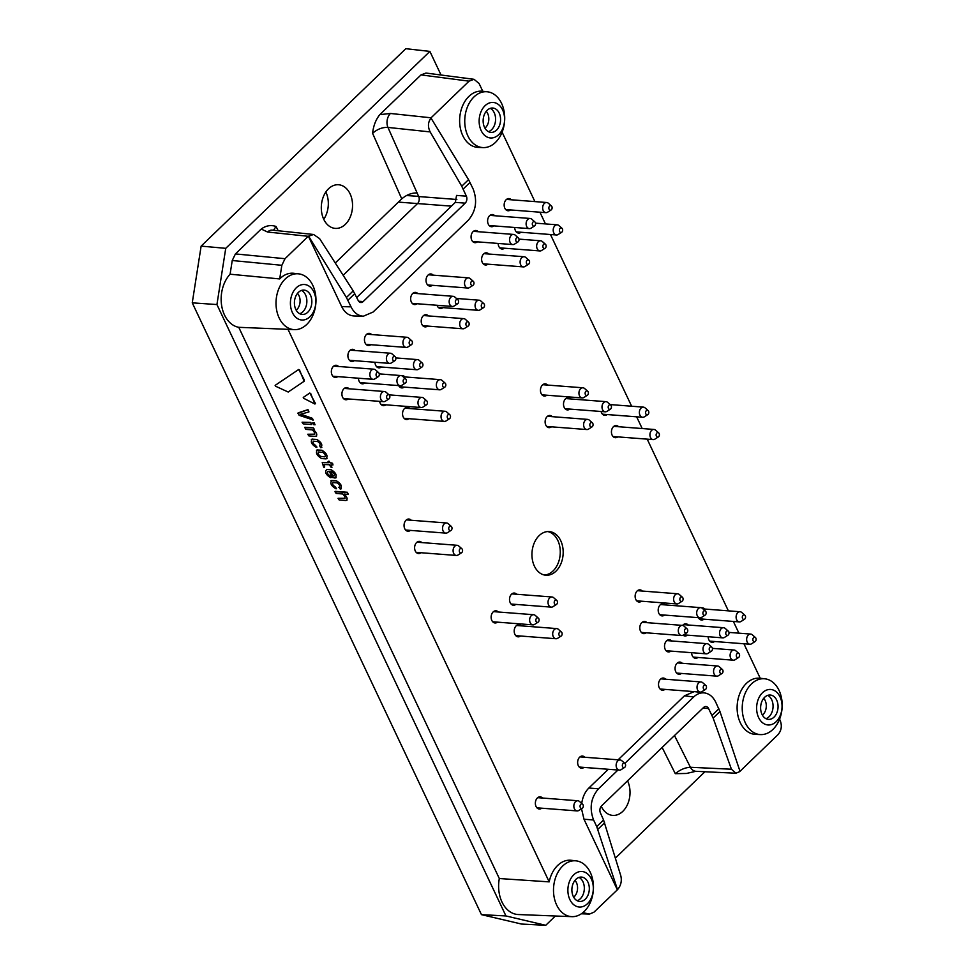 <?xml version="1.0" encoding="UTF-8"?>
<svg xmlns="http://www.w3.org/2000/svg" width="974" height="974" viewBox="0 0 974 974"><rect width="100%" height="100%" fill="white"/><g stroke="black" fill="none" stroke-linecap="round" stroke-linejoin="round"><path stroke-width="1.46" d="M330.868 480.754L336.322 480.864C341.144 483.883 342.434 486.61 340.206 489.07L339.159 487.11C340.218 485.843 339.549 484.431 337.162 482.885L333.023 482.568C331.976 483.859 332.645 485.259 335.032 486.793L336.48 488.412L335.823 488.729C331.026 485.746 329.723 483.007 331.939 480.523L336.395 480.791C341.217 483.81 342.507 486.55 340.279 488.997M340.206 489.07L341.375 488.753M338.794 487.475L339.756 486.939M333.108 482.507C332.049 483.786 332.718 485.186 335.105 486.72L336.31 488.765M330.904 480.718L332.012 480.45M311.327 439.408L316.781 439.517C321.59 442.537 322.881 445.264 320.665 447.723L319.606 445.763C320.665 444.485 320.008 443.085 317.621 441.539L313.482 441.222C312.435 442.5 313.092 443.913 315.479 445.447L316.94 447.066L316.27 447.383C311.473 444.387 310.182 441.66 312.398 439.177L316.854 439.444C321.663 442.464 322.954 445.191 320.738 447.65M320.665 447.723L321.822 447.407M313.555 441.149C312.508 442.44 313.165 443.84 315.552 445.374L316.769 447.419M311.363 439.371L312.471 439.104M338.051 498.311L344.455 498.445C345.502 497.544 344.881 496.058 342.604 493.976L336.079 493.428L335.19 491.334L347.389 492.272L348.278 494.366L344.005 494.049C347.304 497.288 347.913 499.443 345.831 500.514L339.171 499.966L338.051 498.311L345.113 498.262M334.959 491.785L347.316 492.333L348.278 494.366M344.078 493.976C347.377 497.215 347.986 499.37 345.904 500.453M345.831 500.514L346.975 500.186M324.622 464.367L324.622 466.85L323.66 467.167L322.236 462.565L328.615 462.699L328.055 461.518L328.883 461.189L330.052 462.808L332.56 463.332L332.974 464.927L331.026 464.866L331.927 467.447L330.636 466.96L329.589 464.756L324.086 464.488M330.052 462.808L331.939 462.967L332.901 465M331.136 464.878L331.927 467.447M324.695 464.294L324.439 467.228M322.272 462.528L328.579 462.613M328.055 461.518L328.956 461.116L330.125 462.735M314.724 434.197L314.091 434.343C315.15 433.442 314.529 431.945 312.24 429.863L305.799 429.376L304.911 427.269L313.336 427.866L314.468 429.546L313.64 429.936C316.94 433.187 317.561 435.341 315.479 436.413L308.892 435.902L307.772 434.246L314.76 434.161M304.679 427.72L313.336 427.866M313.263 427.939L314.225 429.972M313.713 429.875C317.013 433.113 317.634 435.268 315.552 436.34M315.479 436.413L316.623 436.072M307.772 434.246L314.164 434.27M303.316 397.392L309.817 393.021L315.454 403.492L314.919 404.027L303.632 398.281L303.316 397.392M303.632 398.281L303.243 397.465L309.744 393.094L310.779 393.593M310.706 393.666L314.919 404.027M275.216 385.314L298.689 369.487L304.314 379.921L304.168 381.26L288.182 392.023L275.532 386.203L275.216 385.314M275.532 386.203L275.143 385.387L298.689 369.487M298.616 369.56L299.651 370.059M299.578 370.132L304.156 381.26M298.105 412.879L307.991 409.628L308.965 411.905L300.564 414.291L312.045 418.187L313.238 420.001L299.14 415.301L298.105 412.879M297.922 413.426L307.991 409.628M307.918 409.701L308.965 411.905M300.637 414.218L303.072 414.924M302.999 414.997L312.045 418.187M311.972 418.26L312.617 418.686M312.544 418.759L312.958 420.366M312.605 423.02L314.164 422.679L315.052 424.786L313.725 424.676L312.605 423.02L314.091 422.753L315.052 424.786M302.074 422.217L310.767 422.412L311.656 424.518L303.194 423.873L302.074 422.217L310.694 422.485L311.656 424.518M326.789 469.419L331.111 469.821C335.92 472.84 337.211 475.58 334.983 478.027L332.219 477.443L329.468 471.623L327.812 471.538C326.765 472.816 327.422 474.228 329.809 475.75L330.6 477.698C325.803 474.703 324.512 471.976 326.716 469.492L331.184 469.76C335.993 472.78 337.284 475.507 335.068 477.954M334.983 478.027L336.152 477.723M327.885 471.465C326.838 472.743 327.495 474.155 329.882 475.689L330.917 477.735M330.892 471.733L332.877 475.933L334.009 476.006M332.804 476.006L333.936 476.067C334.995 474.801 334.338 473.401 331.951 471.854L330.783 471.72L332.877 475.933M320.726 456.514C318.279 454.895 317.573 453.385 318.595 452.021L322.698 452.338C325.158 453.969 325.864 455.467 324.829 456.83L320.799 456.441C318.352 454.821 317.646 453.324 318.681 451.948M324.902 456.757L320.799 456.441M316.465 450.219L321.883 450.305C326.753 453.434 328.104 456.295 325.937 458.876L321.542 458.547C316.672 455.418 315.32 452.557 317.487 449.976L321.956 450.244C326.826 453.373 328.177 456.222 326.01 458.815M325.937 458.876L327.021 458.571M316.501 450.183L317.561 449.903M539.584 797.816A6.112 4.346 94.4 0 0 538.695 797.085M541.727 808.189A6.112 4.346 -85.6 0 1 539.255 809.017A6.112 4.346 -85.6 0 1 535.469 804.634A6.112 4.346 -85.6 0 1 537.368 797.974A6.112 4.346 -85.6 0 1 540.193 796.842A6.112 4.346 -85.6 0 1 542.506 798.047M537.818 808.554A6.112 4.346 94.4 0 0 538.805 807.97M513.736 594.03A6.112 4.346 94.4 0 0 512.848 593.3M515.879 604.404A6.112 4.346 -85.6 0 1 513.408 605.244A6.112 4.346 -85.6 0 1 509.621 600.848A6.112 4.346 -85.6 0 1 511.533 594.189A6.112 4.346 -85.6 0 1 514.345 593.056A6.112 4.346 -85.6 0 1 516.658 594.262M511.971 604.769A6.112 4.346 94.4 0 0 512.957 604.184M406.767 408.325A6.112 4.346 94.4 0 0 405.878 407.595M408.91 418.698A6.112 4.346 -85.6 0 1 406.438 419.526A6.112 4.346 -85.6 0 1 402.652 415.143A6.112 4.346 -85.6 0 1 404.563 408.471A6.112 4.346 -85.6 0 1 407.376 407.351A6.112 4.346 -85.6 0 1 409.689 408.544M405.001 419.051A6.112 4.346 94.4 0 0 405.988 418.467M385.85 404.831A6.112 4.346 -85.6 0 1 383.379 405.659A6.112 4.346 -85.6 0 1 379.617 401.349M381.942 405.184A6.112 4.346 94.4 0 0 382.928 404.6M335.58 366.248A6.112 4.346 94.4 0 0 334.691 365.518M337.722 376.621A6.112 4.346 -85.6 0 1 335.251 377.449A6.112 4.346 -85.6 0 1 331.464 373.066A6.112 4.346 -85.6 0 1 333.376 366.394A6.112 4.346 -85.6 0 1 336.188 365.274A6.112 4.346 -85.6 0 1 338.502 366.468M333.814 376.975A6.112 4.346 94.4 0 0 334.8 376.39M352.125 350.287A6.112 4.346 94.4 0 0 351.237 349.556M354.268 360.66A6.112 4.346 -85.6 0 1 351.797 361.488A6.112 4.346 -85.6 0 1 348.01 357.105A6.112 4.346 -85.6 0 1 349.909 350.445A6.112 4.346 -85.6 0 1 352.734 349.313A6.112 4.346 -85.6 0 1 355.047 350.506M350.36 361.025A6.112 4.346 94.4 0 0 351.346 360.429M368.671 334.326A6.112 4.346 94.4 0 0 367.782 333.595M370.814 344.699A6.112 4.346 -85.6 0 1 368.33 345.526A6.112 4.346 -85.6 0 1 364.556 341.144A6.112 4.346 -85.6 0 1 366.455 334.484A6.112 4.346 -85.6 0 1 369.268 333.352A6.112 4.346 -85.6 0 1 371.593 334.557M366.906 345.064A6.112 4.346 94.4 0 0 367.892 344.479M414.875 293.357A6.112 4.346 94.4 0 0 413.999 292.626M417.018 303.73A6.112 4.346 -85.6 0 1 414.547 304.57A6.112 4.346 -85.6 0 1 410.772 300.175A6.112 4.346 -85.6 0 1 412.672 293.515A6.112 4.346 -85.6 0 1 415.484 292.383A6.112 4.346 -85.6 0 1 417.797 293.588M413.11 304.095A6.112 4.346 94.4 0 0 414.096 303.511M430.252 274.924A6.112 4.346 94.4 0 0 429.364 274.193M432.395 285.297A6.112 4.346 -85.6 0 1 429.924 286.125A6.112 4.346 -85.6 0 1 426.137 281.742A6.112 4.346 -85.6 0 1 428.036 275.082A6.112 4.346 -85.6 0 1 430.861 273.95A6.112 4.346 -85.6 0 1 433.174 275.143M428.487 285.662A6.112 4.346 94.4 0 0 429.473 285.065M475.288 231.483A6.112 4.346 94.4 0 0 474.411 230.753M477.43 241.856A6.112 4.346 -85.6 0 1 474.959 242.684A6.112 4.346 -85.6 0 1 471.173 238.289A6.112 4.346 -85.6 0 1 473.084 231.629A6.112 4.346 -85.6 0 1 475.896 230.497A6.112 4.346 -85.6 0 1 478.21 231.702M473.522 242.209A6.112 4.346 94.4 0 0 474.508 241.625M491.833 215.522A6.112 4.346 94.4 0 0 490.945 214.791M493.976 225.895A6.112 4.346 -85.6 0 1 491.505 226.723A6.112 4.346 -85.6 0 1 487.718 222.34A6.112 4.346 -85.6 0 1 489.63 215.668A6.112 4.346 -85.6 0 1 492.442 214.548A6.112 4.346 -85.6 0 1 494.755 215.741M490.068 226.248A6.112 4.346 94.4 0 0 491.054 225.664M544.661 384.84A6.112 4.346 94.4 0 0 543.784 384.109M546.804 395.213A6.112 4.346 -85.6 0 1 544.332 396.053A6.112 4.346 -85.6 0 1 540.558 391.658A6.112 4.346 -85.6 0 1 542.457 384.998A6.112 4.346 -85.6 0 1 545.27 383.866A6.112 4.346 -85.6 0 1 547.583 385.071M542.895 395.578A6.112 4.346 94.4 0 0 543.882 394.994M567.72 398.707A6.112 4.346 94.4 0 0 566.844 397.976M569.863 409.08A6.112 4.346 -85.6 0 1 567.392 409.92A6.112 4.346 -85.6 0 1 563.617 405.525A6.112 4.346 -85.6 0 1 565.517 398.865A6.112 4.346 -85.6 0 1 568.329 397.733A6.112 4.346 -85.6 0 1 570.642 398.938M565.955 409.445A6.112 4.346 94.4 0 0 566.941 408.861M644.033 622.435A6.112 4.346 94.4 0 0 643.144 621.704M646.176 632.808A6.112 4.346 -85.6 0 1 643.704 633.636A6.112 4.346 -85.6 0 1 639.918 629.241A6.112 4.346 -85.6 0 1 641.817 622.581A6.112 4.346 -85.6 0 1 644.642 621.461A6.112 4.346 -85.6 0 1 646.955 622.654M642.268 633.161A6.112 4.346 94.4 0 0 643.254 632.576M662.746 679.012A6.112 4.346 94.4 0 0 661.857 678.281M664.889 689.385A6.112 4.346 -85.6 0 1 662.417 690.213A6.112 4.346 -85.6 0 1 658.631 685.83A6.112 4.346 -85.6 0 1 660.542 679.158A6.112 4.346 -85.6 0 1 663.355 678.038A6.112 4.346 -85.6 0 1 665.668 679.231M660.981 689.738A6.112 4.346 94.4 0 0 661.967 689.154M679.292 663.051A6.112 4.346 94.4 0 0 678.403 662.32M681.435 673.424A6.112 4.346 -85.6 0 1 678.963 674.251A6.112 4.346 -85.6 0 1 675.177 669.869A6.112 4.346 -85.6 0 1 677.088 663.209A6.112 4.346 -85.6 0 1 679.901 662.077A6.112 4.346 -85.6 0 1 682.214 663.27M677.527 673.789A6.112 4.346 94.4 0 0 678.513 673.192M697.981 657.462A6.112 4.346 -85.6 0 1 695.509 658.29A6.112 4.346 -85.6 0 1 691.613 652.69M694.072 657.827A6.112 4.346 94.4 0 0 695.059 657.243M615.653 426.502A6.112 4.346 94.4 0 0 614.777 425.772M617.796 436.876A6.112 4.346 -85.6 0 1 615.324 437.703A6.112 4.346 -85.6 0 1 611.55 433.32A6.112 4.346 -85.6 0 1 613.45 426.661A6.112 4.346 -85.6 0 1 616.262 425.528A6.112 4.346 -85.6 0 1 618.575 426.734M613.888 437.241A6.112 4.346 94.4 0 0 614.874 436.656M607.24 414.559A6.112 4.346 -85.6 0 1 604.769 415.387A6.112 4.346 -85.6 0 1 601.092 411.491M603.332 414.924A6.112 4.346 94.4 0 0 604.318 414.327M418.82 542.348A6.112 4.346 94.4 0 0 417.943 541.617M420.963 552.721A6.112 4.346 -85.6 0 1 418.491 553.549A6.112 4.346 -85.6 0 1 414.717 549.166A6.112 4.346 -85.6 0 1 416.616 542.506A6.112 4.346 -85.6 0 1 419.429 541.374A6.112 4.346 -85.6 0 1 421.742 542.567M417.055 553.086A6.112 4.346 94.4 0 0 418.041 552.489M408.276 520.019A6.112 4.346 94.4 0 0 407.388 519.288M410.407 530.392A6.112 4.346 -85.6 0 1 407.936 531.232A6.112 4.346 -85.6 0 1 404.161 526.837A6.112 4.346 -85.6 0 1 406.061 520.177A6.112 4.346 -85.6 0 1 408.873 519.045A6.112 4.346 -85.6 0 1 411.198 520.25M406.499 530.757A6.112 4.346 94.4 0 0 407.485 530.173M714.526 641.501A6.112 4.346 -85.6 0 1 712.043 642.329A6.112 4.346 -85.6 0 1 708.159 636.74M710.618 641.866A6.112 4.346 94.4 0 0 711.604 641.282M701.609 607.873A6.112 4.346 -85.6 0 1 702.437 607.837A6.112 4.346 -85.6 0 1 704.75 609.03M703.971 619.184A6.112 4.346 -85.6 0 1 701.499 620.012A6.112 4.346 -85.6 0 1 698.395 617.674M700.062 619.537A6.112 4.346 94.4 0 0 701.049 618.953M685.282 624.772A6.112 4.346 94.4 0 0 684.405 624.042M682.628 625.418A6.112 4.346 -85.6 0 1 683.078 624.918A6.112 4.346 -85.6 0 1 685.891 623.798A6.112 4.346 -85.6 0 1 688.204 624.991M687.425 635.145A6.112 4.346 -85.6 0 1 684.953 635.973A6.112 4.346 -85.6 0 1 683.066 635.182M683.517 635.498A6.112 4.346 94.4 0 0 684.503 634.914M668.736 640.722A6.112 4.346 94.4 0 0 667.86 639.991M670.879 651.095A6.112 4.346 -85.6 0 1 668.408 651.935A6.112 4.346 -85.6 0 1 664.633 647.54A6.112 4.346 -85.6 0 1 666.533 640.88A6.112 4.346 -85.6 0 1 669.345 639.748A6.112 4.346 -85.6 0 1 671.658 640.953M666.971 651.46A6.112 4.346 94.4 0 0 667.957 650.875M662.417 604.696A6.112 4.346 94.4 0 0 661.529 603.965M664.56 615.069A6.112 4.346 -85.6 0 1 662.077 615.897A6.112 4.346 -85.6 0 1 658.302 611.514A6.112 4.346 -85.6 0 1 660.202 604.854A6.112 4.346 -85.6 0 1 663.014 603.722A6.112 4.346 -85.6 0 1 665.339 604.927M660.652 615.434A6.112 4.346 94.4 0 0 661.638 614.85M639.358 590.828A6.112 4.346 94.4 0 0 638.469 590.098M641.501 601.202A6.112 4.346 -85.6 0 1 639.017 602.029A6.112 4.346 -85.6 0 1 635.243 597.646A6.112 4.346 -85.6 0 1 637.142 590.987A6.112 4.346 -85.6 0 1 639.955 589.854A6.112 4.346 -85.6 0 1 642.28 591.06M637.593 601.567A6.112 4.346 94.4 0 0 638.579 600.982M549.336 416.446A6.112 4.346 94.4 0 0 548.459 415.715M551.479 426.819A6.112 4.346 -85.6 0 1 549.007 427.647A6.112 4.346 -85.6 0 1 545.233 423.264A6.112 4.346 -85.6 0 1 547.132 416.604A6.112 4.346 -85.6 0 1 549.945 415.472A6.112 4.346 -85.6 0 1 552.258 416.665M547.571 427.184A6.112 4.346 94.4 0 0 548.557 426.588M508.379 199.56A6.112 4.346 94.4 0 0 507.491 198.83M510.522 209.934A6.112 4.346 -85.6 0 1 508.051 210.761A6.112 4.346 -85.6 0 1 504.264 206.378A6.112 4.346 -85.6 0 1 506.163 199.719A6.112 4.346 -85.6 0 1 508.988 198.586A6.112 4.346 -85.6 0 1 511.301 199.78M506.614 210.299A6.112 4.346 94.4 0 0 507.6 209.702M521.066 232.25A6.112 4.346 -85.6 0 1 518.594 233.09A6.112 4.346 -85.6 0 1 514.71 227.49M517.157 232.616A6.112 4.346 94.4 0 0 518.156 232.031M504.532 248.212A6.112 4.346 -85.6 0 1 502.048 249.04A6.112 4.346 -85.6 0 1 498.164 243.451M500.624 248.577A6.112 4.346 94.4 0 0 501.61 247.993M485.843 253.8A6.112 4.346 94.4 0 0 484.955 253.07M487.986 264.173A6.112 4.346 -85.6 0 1 485.502 265.001A6.112 4.346 -85.6 0 1 481.728 260.618A6.112 4.346 -85.6 0 1 483.628 253.958A6.112 4.346 -85.6 0 1 486.44 252.826A6.112 4.346 -85.6 0 1 488.765 254.019M484.078 264.538A6.112 4.346 94.4 0 0 485.064 263.954M442.939 307.614A6.112 4.346 -85.6 0 1 440.467 308.454A6.112 4.346 -85.6 0 1 436.997 305.276M439.031 307.979A6.112 4.346 94.4 0 0 440.029 307.394M425.431 315.686A6.112 4.346 94.4 0 0 424.542 314.955M427.574 326.059A6.112 4.346 -85.6 0 1 425.102 326.887A6.112 4.346 -85.6 0 1 421.316 322.504A6.112 4.346 -85.6 0 1 423.227 315.844A6.112 4.346 -85.6 0 1 426.04 314.712A6.112 4.346 -85.6 0 1 428.353 315.905M423.666 326.424A6.112 4.346 94.4 0 0 424.652 325.827M381.358 367.028A6.112 4.346 -85.6 0 1 378.886 367.855A6.112 4.346 -85.6 0 1 375.002 362.255M377.449 367.381A6.112 4.346 94.4 0 0 378.436 366.796M364.812 382.977A6.112 4.346 -85.6 0 1 362.34 383.817A6.112 4.346 -85.6 0 1 358.456 378.216M360.904 383.342A6.112 4.346 94.4 0 0 361.902 382.758M346.135 388.565A6.112 4.346 94.4 0 0 345.246 387.835M348.278 398.938A6.112 4.346 -85.6 0 1 345.794 399.766A6.112 4.346 -85.6 0 1 342.02 395.383A6.112 4.346 -85.6 0 1 343.919 388.723A6.112 4.346 -85.6 0 1 346.732 387.591A6.112 4.346 -85.6 0 1 349.057 388.796M344.37 399.303A6.112 4.346 94.4 0 0 345.356 398.719M401.872 375.794A6.112 4.346 -85.6 0 1 402.7 375.745A6.112 4.346 -85.6 0 1 405.014 376.95M404.234 387.092A6.112 4.346 -85.6 0 1 401.763 387.92A6.112 4.346 -85.6 0 1 398.646 385.582M400.326 387.457A6.112 4.346 94.4 0 0 401.312 386.873M495.352 611.769A6.112 4.346 94.4 0 0 494.475 611.039M497.495 622.143A6.112 4.346 -85.6 0 1 495.023 622.97A6.112 4.346 -85.6 0 1 491.249 618.587A6.112 4.346 -85.6 0 1 493.148 611.928A6.112 4.346 -85.6 0 1 495.961 610.795A6.112 4.346 -85.6 0 1 498.274 611.989M493.587 622.508A6.112 4.346 94.4 0 0 494.573 621.911M518.412 625.637A6.112 4.346 94.4 0 0 517.535 624.906M520.554 636.01A6.112 4.346 -85.6 0 1 518.083 636.838A6.112 4.346 -85.6 0 1 514.309 632.455A6.112 4.346 -85.6 0 1 516.208 625.795A6.112 4.346 -85.6 0 1 519.02 624.663A6.112 4.346 -85.6 0 1 521.333 625.856M516.646 636.375A6.112 4.346 94.4 0 0 517.632 635.779M581.868 757.029A6.112 4.346 94.4 0 0 580.979 756.299M583.998 767.402A6.112 4.346 -85.6 0 1 581.527 768.23A6.112 4.346 -85.6 0 1 577.752 763.847A6.112 4.346 -85.6 0 1 579.652 757.188A6.112 4.346 -85.6 0 1 582.464 756.055A6.112 4.346 -85.6 0 1 584.79 757.261M580.102 767.768A6.112 4.346 94.4 0 0 581.088 767.183M343.165 275.289L417.554 203.542A5.089 3.628 94.4 0 0 418.71 196.553L417.103 192.949C411.649 192.828 406.523 194.8 401.751 198.866L335.263 263.004M398.403 202.105L451.412 206.147M779.577 719.189L780.198 720.492C782.195 725.861 781.452 730.585 777.97 734.664L739.996 771.298M582.878 912.65L589.453 914.087L593.933 912.2L617.516 889.664L596.721 826.597L603.563 819.998L600.398 812.876A5.089 3.628 94.4 0 1 601.555 805.888L703.593 707.465A5.089 3.628 94.4 0 1 705.943 706.527A5.089 3.628 94.4 0 1 708.561 708.536L713.151 718.082L731.425 769.229L735.906 773.222L740.057 771.457L719.956 711.519L715.732 702.181C713.053 696.763 709.328 693.683 704.567 692.928C700.647 692.477 697.019 693.841 693.658 696.994L684.466 695.801L694.145 691.637M502.097 132.184L534.909 201.606M539.925 212.198L545.464 223.923M550.468 234.515L631.639 406.231M636.643 416.823L642.195 428.548M647.199 439.14L728.369 610.856M733.373 621.449L738.913 633.173M743.929 643.765L760.231 678.269A28.173 20.064 -85.6 0 0 759.915 678.233A28.173 20.064 -85.6 0 0 737.221 704.738A28.173 20.064 -85.6 0 0 755.593 734.396L760.584 734.603A27.99 19.93 -85.6 0 1 742.809 714.819A27.99 19.93 -85.6 0 1 751.453 683.931A27.99 19.93 -85.6 0 1 764.882 678.805A27.99 19.93 -85.6 0 1 781.391 713.078A27.99 19.93 -85.6 0 1 760.584 734.603M555.375 915.998L545.732 925.3L521.589 924.07L481.448 914.647L192.255 302.841L201.131 246.118L405.793 48.7L429.887 51.403L441.039 75.022M323.758 219.296A21.878 15.584 94.4 0 0 325.864 191.975M431.153 117.976C427.939 121.981 427.61 126.62 430.167 131.916L461.749 186.217L468.543 179.654L430.934 117.939L469.066 81.159L474.021 79.308L479.098 83.52L482.763 91.264A28.173 20.064 -85.6 0 0 482.434 91.227A28.173 20.064 -85.6 0 0 459.74 117.732A28.173 20.064 -85.6 0 0 478.112 147.403L483.116 147.598A27.99 19.93 -85.6 0 1 465.329 127.813A27.99 19.93 -85.6 0 1 473.985 96.925A27.99 19.93 -85.6 0 1 487.402 91.8A27.99 19.93 -85.6 0 1 503.911 126.072A27.99 19.93 -85.6 0 1 483.116 147.598M379.811 114.64C375.806 119.607 373.407 125.841 372.592 133.328C377.315 129.14 382.429 127.168 387.944 127.424A10.178 7.135 -83.9 0 1 390.452 113.471L379.811 114.64L421.012 74.901L425.967 73.05L474.021 79.308M704.933 771.737L615.398 858.094M429.887 51.403L225.737 248.333L201.131 246.118M481.448 914.647L505.944 915.95L216.934 304.558L192.255 302.841M281.839 265.293L279.696 278.929L230.095 274.205L232.238 260.521L281.839 265.293L285.029 258.694L308.381 236.158L341.691 306.615C344.65 312.532 348.765 315.649 354.037 315.966L363.375 316.197L373.103 312.033L468.287 220.221C475.933 211.236 477.564 200.839 473.169 189.041L468.543 179.654M273.499 230.266L276.044 226.467C270.869 224.738 265.926 225.603 261.215 229.048L235.428 253.922L232.238 260.521M695.85 771.298L686.463 773.466L675.286 773.673C680.096 769.691 685.136 767.561 690.408 767.269A10.178 7.366 92.7 0 0 695.85 771.298A10.178 7.366 92.7 0 0 695.935 771.311L735.906 773.222M499.321 878.536L238.764 327.313L288 329.334L549.178 881.872L499.321 878.536A29.987 21.355 94.4 0 0 518.302 914.537L571.86 916.656A27.99 19.93 -85.6 0 1 554.084 896.871A27.99 19.93 -85.6 0 1 562.729 865.983A27.99 19.93 -85.6 0 1 576.145 860.858A27.99 19.93 -85.6 0 1 593.056 881.665A27.99 19.93 -85.6 0 1 583.73 911.92A27.99 19.93 -85.6 0 1 571.86 916.656M230.095 274.205A29.987 21.355 94.4 0 0 221.67 305.714A29.987 21.355 94.4 0 0 238.764 327.313M601.214 806.265A21.878 15.584 94.4 0 0 612.719 815.396A21.878 15.584 94.4 0 0 622.8 811.354A21.878 15.584 94.4 0 0 627.548 780.819M225.737 248.333L216.934 304.558M505.944 915.95L545.732 925.3M345.332 224.349A21.878 15.584 94.4 0 0 352.138 200.474A21.878 15.584 94.4 0 0 338.599 184.756A21.878 15.584 94.4 0 0 321.383 205.38A21.878 15.584 94.4 0 0 335.251 228.391A21.878 15.584 94.4 0 0 345.332 224.349M261.215 229.048L267.57 232.019A10.178 7.122 96 0 1 272.343 230.144L271.807 230.12M555.971 571.178A21.878 15.584 94.4 0 0 562.777 547.303A21.878 15.584 94.4 0 0 549.239 531.585A21.878 15.584 94.4 0 0 532.023 552.209A21.878 15.584 94.4 0 0 545.89 575.232A21.878 15.584 94.4 0 0 555.971 571.178M279.696 278.929A28.173 20.064 -85.6 0 1 293.71 273.28L298.677 273.852A27.99 19.93 -85.6 0 1 315.868 303.243A27.99 19.93 -85.6 0 1 294.379 329.65A27.99 19.93 -85.6 0 1 293.004 329.529A27.99 19.93 -85.6 0 1 276.446 308.941A27.99 19.93 -85.6 0 1 285.248 278.978A27.99 19.93 -85.6 0 1 298.677 273.852M294.379 329.65L289.388 329.456A28.173 20.064 -85.6 0 1 288 329.334M549.178 881.872A28.173 20.064 -85.6 0 1 571.178 860.286L576.145 860.858M617.297 889.664L583.986 819.207L581.515 808.737M581.734 803.428C582.635 797.024 585.009 791.886 588.868 788.015L608.3 769.277M618.1 759.817L684.466 695.801M296.291 287.793A17.812 12.686 -85.6 0 1 315.832 300.54A17.812 12.686 -85.6 0 1 297.265 318.449A17.812 12.686 -85.6 0 1 296.291 287.793M295.767 309.355A12.212 8.693 -85.6 0 1 295.719 296.388A12.212 8.693 -85.6 0 1 304.058 290.082A12.212 8.693 -85.6 0 1 311.802 302.926A12.212 8.693 -85.6 0 1 302.183 314.444A12.212 8.693 -85.6 0 1 295.767 309.355M301.526 290.41A12.212 8.693 -85.6 0 1 305.495 294.781A12.212 8.693 -85.6 0 1 299.736 313.738M297.508 293.369A10.178 7.244 -85.6 0 1 296.206 310.195M346.403 297.484L353.209 290.922L319.582 238.593L313.579 234.478L308.612 236.183L346.403 297.484L351.03 306.847C353.988 312.764 358.103 315.88 363.375 316.197M356.703 297.508L455.321 202.373L465.195 203.14L363.168 301.563A5.089 3.628 94.4 0 1 360.818 302.512A5.089 3.628 94.4 0 1 358.201 300.491L353.209 290.922M461.749 186.217L466.363 196.164A5.089 3.628 94.4 0 1 465.195 203.14M466.363 196.164L456.562 195.409L455.321 202.373M485.015 105.74A17.812 12.686 -85.6 0 1 504.569 118.487A17.812 12.686 -85.6 0 1 485.989 136.397A17.812 12.686 -85.6 0 1 485.015 105.74M484.504 127.302A12.212 8.693 -85.6 0 1 484.443 114.335A12.212 8.693 -85.6 0 1 492.795 108.029A12.212 8.693 -85.6 0 1 500.526 120.873A12.212 8.693 -85.6 0 1 490.92 132.379A12.212 8.693 -85.6 0 1 484.504 127.302M490.263 108.345A12.212 8.693 -85.6 0 1 494.22 112.728A12.212 8.693 -85.6 0 1 488.461 131.673M486.233 111.304A10.178 7.244 -85.6 0 1 484.942 128.142M573.759 874.798A17.812 12.686 -85.6 0 1 593.312 887.545A17.812 12.686 -85.6 0 1 574.733 905.455A17.812 12.686 -85.6 0 1 573.759 874.798M573.248 896.36A12.212 8.693 -85.6 0 1 573.187 883.394A12.212 8.693 -85.6 0 1 581.539 877.087A12.212 8.693 -85.6 0 1 589.27 889.932A12.212 8.693 -85.6 0 1 579.664 901.437A12.212 8.693 -85.6 0 1 573.248 896.36M579.006 877.404A12.212 8.693 -85.6 0 1 582.963 881.787A12.212 8.693 -85.6 0 1 577.205 900.731M574.977 880.362A10.178 7.244 -85.6 0 1 573.686 897.2M588.868 788.015L598.474 788.818C590.828 797.791 589.197 808.189 593.592 819.998L596.721 826.597M617.516 889.664C620.888 885.67 621.996 881.093 620.84 875.906L603.563 819.998M598.474 788.818L617.954 770.02M624.845 763.385L693.658 696.994M762.496 692.745A17.812 12.686 -85.6 0 1 782.037 705.48A17.812 12.686 -85.6 0 1 763.47 723.402A17.812 12.686 -85.6 0 1 762.496 692.745M761.985 714.307A12.212 8.693 -85.6 0 1 761.924 701.341A12.212 8.693 -85.6 0 1 770.264 695.034A12.212 8.693 -85.6 0 1 778.007 707.879A12.212 8.693 -85.6 0 1 768.389 719.384A12.212 8.693 -85.6 0 1 761.985 714.307M767.731 695.351A12.212 8.693 -85.6 0 1 771.7 699.734A12.212 8.693 -85.6 0 1 765.941 718.678M763.713 698.309A10.178 7.244 -85.6 0 1 762.411 715.147M544.429 575.013A21.878 15.584 94.4 0 0 553.049 570.959A21.878 15.584 94.4 0 0 560.013 548.082A21.878 15.584 94.4 0 0 547.778 531.573M580.808 804.305A2.289 1.631 -85.6 0 1 582.61 804.207A2.289 1.631 -85.6 0 1 583.316 806.289A2.289 1.631 -85.6 0 1 582.306 808.237A2.289 1.631 -85.6 0 1 580.236 807.312A2.289 1.631 -85.6 0 1 580.808 804.305M582.306 808.237L578.848 810.441A5.089 3.628 -85.6 0 1 577.095 810.916A5.089 3.628 -85.6 0 1 573.942 807.263A5.089 3.628 -85.6 0 1 575.537 801.699A5.089 3.628 -85.6 0 1 577.874 800.762A5.089 3.628 -85.6 0 1 579.542 801.505L582.61 804.207M554.961 600.52A2.289 1.631 -85.6 0 1 556.763 600.434A2.289 1.631 -85.6 0 1 557.469 602.504A2.289 1.631 -85.6 0 1 556.458 604.452A2.289 1.631 -85.6 0 1 554.389 603.539A2.289 1.631 -85.6 0 1 554.961 600.52M556.458 604.452L553.001 606.656A5.089 3.628 -85.6 0 1 551.247 607.131A5.089 3.628 -85.6 0 1 548.106 603.478A5.089 3.628 -85.6 0 1 549.689 597.926A5.089 3.628 -85.6 0 1 552.027 596.989A5.089 3.628 -85.6 0 1 553.695 597.719L556.763 600.434M447.991 414.802A2.289 1.631 -85.6 0 1 449.793 414.717A2.289 1.631 -85.6 0 1 450.499 416.787A2.289 1.631 -85.6 0 1 449.489 418.735A2.289 1.631 -85.6 0 1 447.419 417.822A2.289 1.631 -85.6 0 1 447.991 414.802M449.489 418.735L446.031 420.951A5.089 3.628 -85.6 0 1 444.278 421.413A5.089 3.628 -85.6 0 1 441.137 417.761A5.089 3.628 -85.6 0 1 442.72 412.209A5.089 3.628 -85.6 0 1 445.057 411.272A5.089 3.628 -85.6 0 1 446.725 412.002L449.793 414.717M424.932 400.935A2.289 1.631 -85.6 0 1 426.734 400.85A2.289 1.631 -85.6 0 1 427.44 402.919A2.289 1.631 -85.6 0 1 426.429 404.867A2.289 1.631 -85.6 0 1 424.36 403.954A2.289 1.631 -85.6 0 1 424.932 400.935M426.429 404.867L422.972 407.071A5.089 3.628 -85.6 0 1 421.218 407.546A5.089 3.628 -85.6 0 1 418.077 403.893A5.089 3.628 -85.6 0 1 419.66 398.342A5.089 3.628 -85.6 0 1 421.998 397.404A5.089 3.628 -85.6 0 1 423.666 398.135L426.734 400.85M376.804 372.725A2.289 1.631 -85.6 0 1 378.606 372.64A2.289 1.631 -85.6 0 1 379.312 374.722A2.289 1.631 -85.6 0 1 378.302 376.658A2.289 1.631 -85.6 0 1 376.232 375.745A2.289 1.631 -85.6 0 1 376.804 372.725M378.302 376.658L374.844 378.874A5.089 3.628 -85.6 0 1 373.091 379.336A5.089 3.628 -85.6 0 1 369.95 375.684A5.089 3.628 -85.6 0 1 371.532 370.132A5.089 3.628 -85.6 0 1 373.87 369.195A5.089 3.628 -85.6 0 1 375.538 369.925L378.606 372.64M393.35 356.776A2.289 1.631 -85.6 0 1 395.152 356.679A2.289 1.631 -85.6 0 1 395.858 358.761A2.289 1.631 -85.6 0 1 394.847 360.709A2.289 1.631 -85.6 0 1 392.778 359.783A2.289 1.631 -85.6 0 1 393.35 356.776M394.847 360.709L391.39 362.912A5.089 3.628 -85.6 0 1 389.637 363.387A5.089 3.628 -85.6 0 1 386.483 359.723A5.089 3.628 -85.6 0 1 388.078 354.171A5.089 3.628 -85.6 0 1 390.416 353.233A5.089 3.628 -85.6 0 1 392.084 353.964L395.152 356.679M409.896 340.815A2.289 1.631 -85.6 0 1 411.698 340.717A2.289 1.631 -85.6 0 1 412.404 342.799A2.289 1.631 -85.6 0 1 411.381 344.747A2.289 1.631 -85.6 0 1 409.323 343.822A2.289 1.631 -85.6 0 1 409.896 340.815M411.381 344.747L407.936 346.951A5.089 3.628 -85.6 0 1 406.182 347.426A5.089 3.628 -85.6 0 1 403.029 343.773A5.089 3.628 -85.6 0 1 404.612 338.209A5.089 3.628 -85.6 0 1 406.962 337.272A5.089 3.628 -85.6 0 1 408.63 338.015L411.698 340.717M456.1 299.846A2.289 1.631 -85.6 0 1 457.902 299.761A2.289 1.631 -85.6 0 1 458.608 301.83A2.289 1.631 -85.6 0 1 457.597 303.778A2.289 1.631 -85.6 0 1 455.528 302.865A2.289 1.631 -85.6 0 1 456.1 299.846M457.597 303.778L454.14 305.982A5.089 3.628 -85.6 0 1 452.386 306.457A5.089 3.628 -85.6 0 1 449.245 302.804A5.089 3.628 -85.6 0 1 450.828 297.253A5.089 3.628 -85.6 0 1 453.178 296.315A5.089 3.628 -85.6 0 1 454.834 297.046L457.902 299.761M471.477 281.413A2.289 1.631 -85.6 0 1 473.279 281.316A2.289 1.631 -85.6 0 1 473.985 283.397A2.289 1.631 -85.6 0 1 472.974 285.333A2.289 1.631 -85.6 0 1 470.905 284.42A2.289 1.631 -85.6 0 1 471.477 281.413M472.974 285.333L469.517 287.549A5.089 3.628 -85.6 0 1 467.764 288.024A5.089 3.628 -85.6 0 1 464.61 284.359A5.089 3.628 -85.6 0 1 466.205 278.808A5.089 3.628 -85.6 0 1 468.543 277.87A5.089 3.628 -85.6 0 1 470.211 278.601L473.279 281.316M516.512 237.96A2.289 1.631 -85.6 0 1 518.314 237.875A2.289 1.631 -85.6 0 1 519.02 239.945A2.289 1.631 -85.6 0 1 518.01 241.893A2.289 1.631 -85.6 0 1 515.94 240.98A2.289 1.631 -85.6 0 1 516.512 237.96M518.01 241.893L514.552 244.097A5.089 3.628 -85.6 0 1 512.799 244.571A5.089 3.628 -85.6 0 1 509.658 240.919A5.089 3.628 -85.6 0 1 511.24 235.367A5.089 3.628 -85.6 0 1 513.578 234.43A5.089 3.628 -85.6 0 1 515.246 235.16L518.314 237.875M533.058 221.999A2.289 1.631 -85.6 0 1 534.86 221.914A2.289 1.631 -85.6 0 1 535.566 223.983A2.289 1.631 -85.6 0 1 534.556 225.931A2.289 1.631 -85.6 0 1 532.486 225.018A2.289 1.631 -85.6 0 1 533.058 221.999M534.556 225.931L531.098 228.147A5.089 3.628 -85.6 0 1 529.345 228.61A5.089 3.628 -85.6 0 1 526.203 224.957A5.089 3.628 -85.6 0 1 527.786 219.406A5.089 3.628 -85.6 0 1 530.124 218.468A5.089 3.628 -85.6 0 1 531.792 219.199L534.86 221.914M585.885 391.329A2.289 1.631 -85.6 0 1 587.687 391.231A2.289 1.631 -85.6 0 1 588.393 393.313A2.289 1.631 -85.6 0 1 587.383 395.261A2.289 1.631 -85.6 0 1 585.313 394.348A2.289 1.631 -85.6 0 1 585.885 391.329M587.383 395.261L583.925 397.465A5.089 3.628 -85.6 0 1 582.172 397.94A5.089 3.628 -85.6 0 1 579.031 394.287A5.089 3.628 -85.6 0 1 580.614 388.736A5.089 3.628 -85.6 0 1 582.951 387.798A5.089 3.628 -85.6 0 1 584.619 388.529L587.687 391.231M608.945 405.196A2.289 1.631 -85.6 0 1 610.747 405.111A2.289 1.631 -85.6 0 1 611.453 407.181A2.289 1.631 -85.6 0 1 610.442 409.129A2.289 1.631 -85.6 0 1 608.373 408.216A2.289 1.631 -85.6 0 1 608.945 405.196M610.442 409.129L606.985 411.332A5.089 3.628 -85.6 0 1 605.231 411.807A5.089 3.628 -85.6 0 1 602.09 408.155A5.089 3.628 -85.6 0 1 603.673 402.603A5.089 3.628 -85.6 0 1 606.011 401.665A5.089 3.628 -85.6 0 1 607.679 402.396L610.747 405.111M685.258 628.912A2.289 1.631 -85.6 0 1 687.06 628.827A2.289 1.631 -85.6 0 1 687.766 630.896A2.289 1.631 -85.6 0 1 686.755 632.844A2.289 1.631 -85.6 0 1 684.685 631.931A2.289 1.631 -85.6 0 1 685.258 628.912M686.755 632.844L683.298 635.048A5.089 3.628 -85.6 0 1 681.544 635.523A5.089 3.628 -85.6 0 1 678.391 631.87A5.089 3.628 -85.6 0 1 679.986 626.319A5.089 3.628 -85.6 0 1 682.324 625.381A5.089 3.628 -85.6 0 1 683.991 626.112L687.06 628.827M703.971 685.489A2.289 1.631 -85.6 0 1 705.773 685.404A2.289 1.631 -85.6 0 1 706.479 687.474A2.289 1.631 -85.6 0 1 705.468 689.422A2.289 1.631 -85.6 0 1 703.398 688.508A2.289 1.631 -85.6 0 1 703.971 685.489M705.468 689.422L702.011 691.637A5.089 3.628 -85.6 0 1 700.257 692.1A5.089 3.628 -85.6 0 1 697.116 688.448A5.089 3.628 -85.6 0 1 698.699 682.896A5.089 3.628 -85.6 0 1 701.036 681.958A5.089 3.628 -85.6 0 1 702.704 682.689L705.773 685.404M720.516 669.54A2.289 1.631 -85.6 0 1 722.318 669.442A2.289 1.631 -85.6 0 1 723.025 671.524A2.289 1.631 -85.6 0 1 722.014 673.46A2.289 1.631 -85.6 0 1 719.944 672.547A2.289 1.631 -85.6 0 1 720.516 669.54M722.014 673.46L718.556 675.676A5.089 3.628 -85.6 0 1 716.803 676.151A5.089 3.628 -85.6 0 1 713.662 672.486A5.089 3.628 -85.6 0 1 715.245 666.934A5.089 3.628 -85.6 0 1 717.582 665.997A5.089 3.628 -85.6 0 1 719.25 666.727L722.318 669.442M737.062 653.578A2.289 1.631 -85.6 0 1 738.864 653.481A2.289 1.631 -85.6 0 1 739.57 655.563A2.289 1.631 -85.6 0 1 738.56 657.511A2.289 1.631 -85.6 0 1 736.49 656.586A2.289 1.631 -85.6 0 1 737.062 653.578M738.56 657.511L735.102 659.715A5.089 3.628 -85.6 0 1 733.349 660.189A5.089 3.628 -85.6 0 1 730.196 656.525A5.089 3.628 -85.6 0 1 731.791 650.973A5.089 3.628 -85.6 0 1 734.128 650.035A5.089 3.628 -85.6 0 1 735.796 650.778L738.864 653.481M656.878 432.992A2.289 1.631 -85.6 0 1 658.68 432.894A2.289 1.631 -85.6 0 1 659.386 434.976A2.289 1.631 -85.6 0 1 658.375 436.924A2.289 1.631 -85.6 0 1 656.306 436.011A2.289 1.631 -85.6 0 1 656.878 432.992M658.375 436.924L654.918 439.128A5.089 3.628 -85.6 0 1 653.164 439.603A5.089 3.628 -85.6 0 1 650.023 435.95A5.089 3.628 -85.6 0 1 651.606 430.398A5.089 3.628 -85.6 0 1 653.944 429.449A5.089 3.628 -85.6 0 1 655.612 430.191L658.68 432.894M646.334 410.663A2.289 1.631 -85.6 0 1 648.136 410.578A2.289 1.631 -85.6 0 1 648.83 412.659A2.289 1.631 -85.6 0 1 647.82 414.595A2.289 1.631 -85.6 0 1 645.75 413.682A2.289 1.631 -85.6 0 1 646.334 410.663M647.82 414.595L644.374 416.811A5.089 3.628 -85.6 0 1 642.621 417.274A5.089 3.628 -85.6 0 1 639.468 413.621A5.089 3.628 -85.6 0 1 641.05 408.069A5.089 3.628 -85.6 0 1 643.4 407.132A5.089 3.628 -85.6 0 1 645.056 407.863L648.136 410.578M460.045 548.837A2.289 1.631 -85.6 0 1 461.846 548.739A2.289 1.631 -85.6 0 1 462.553 550.821A2.289 1.631 -85.6 0 1 461.542 552.757A2.289 1.631 -85.6 0 1 459.472 551.844A2.289 1.631 -85.6 0 1 460.045 548.837M461.542 552.757L458.084 554.973A5.089 3.628 -85.6 0 1 456.331 555.448A5.089 3.628 -85.6 0 1 453.19 551.783A5.089 3.628 -85.6 0 1 454.773 546.231A5.089 3.628 -85.6 0 1 457.11 545.294A5.089 3.628 -85.6 0 1 458.778 546.024L461.846 548.739M449.501 526.508A2.289 1.631 -85.6 0 1 451.303 526.423A2.289 1.631 -85.6 0 1 451.997 528.492A2.289 1.631 -85.6 0 1 450.986 530.44A2.289 1.631 -85.6 0 1 448.917 529.527A2.289 1.631 -85.6 0 1 449.501 526.508M450.986 530.44L447.541 532.644A5.089 3.628 -85.6 0 1 445.788 533.119A5.089 3.628 -85.6 0 1 442.634 529.466A5.089 3.628 -85.6 0 1 444.217 523.915A5.089 3.628 -85.6 0 1 446.567 522.977A5.089 3.628 -85.6 0 1 448.223 523.708L451.303 526.423M753.608 637.617A2.289 1.631 -85.6 0 1 755.41 637.52A2.289 1.631 -85.6 0 1 756.116 639.601A2.289 1.631 -85.6 0 1 755.094 641.549A2.289 1.631 -85.6 0 1 753.036 640.636A2.289 1.631 -85.6 0 1 753.608 637.617M755.094 641.549L751.648 643.753A5.089 3.628 -85.6 0 1 749.895 644.228A5.089 3.628 -85.6 0 1 746.741 640.575A5.089 3.628 -85.6 0 1 748.324 635.024A5.089 3.628 -85.6 0 1 750.674 634.074A5.089 3.628 -85.6 0 1 752.342 634.817L755.41 637.52M743.052 615.288A2.289 1.631 -85.6 0 1 744.854 615.203A2.289 1.631 -85.6 0 1 745.56 617.273A2.289 1.631 -85.6 0 1 744.55 619.221A2.289 1.631 -85.6 0 1 742.48 618.307A2.289 1.631 -85.6 0 1 743.052 615.288M744.55 619.221L741.092 621.436A5.089 3.628 -85.6 0 1 739.339 621.899A5.089 3.628 -85.6 0 1 736.198 618.247A5.089 3.628 -85.6 0 1 737.781 612.695A5.089 3.628 -85.6 0 1 740.118 611.757A5.089 3.628 -85.6 0 1 741.786 612.488L744.854 615.203M726.507 631.249A2.289 1.631 -85.6 0 1 728.309 631.164A2.289 1.631 -85.6 0 1 729.015 633.234A2.289 1.631 -85.6 0 1 728.004 635.182A2.289 1.631 -85.6 0 1 725.934 634.269A2.289 1.631 -85.6 0 1 726.507 631.249M728.004 635.182L724.546 637.386A5.089 3.628 -85.6 0 1 722.793 637.86A5.089 3.628 -85.6 0 1 719.652 634.208A5.089 3.628 -85.6 0 1 721.235 628.656A5.089 3.628 -85.6 0 1 723.572 627.719A5.089 3.628 -85.6 0 1 725.24 628.449L728.309 631.164M709.961 647.211A2.289 1.631 -85.6 0 1 711.763 647.113A2.289 1.631 -85.6 0 1 712.469 649.195A2.289 1.631 -85.6 0 1 711.458 651.143A2.289 1.631 -85.6 0 1 709.389 650.23A2.289 1.631 -85.6 0 1 709.961 647.211M711.458 651.143L708.001 653.347A5.089 3.628 -85.6 0 1 706.247 653.822A5.089 3.628 -85.6 0 1 703.106 650.169A5.089 3.628 -85.6 0 1 704.689 644.618A5.089 3.628 -85.6 0 1 707.039 643.68A5.089 3.628 -85.6 0 1 708.695 644.411L711.763 647.113M703.642 611.185A2.289 1.631 -85.6 0 1 705.444 611.088A2.289 1.631 -85.6 0 1 706.15 613.17A2.289 1.631 -85.6 0 1 705.127 615.118A2.289 1.631 -85.6 0 1 703.07 614.192A2.289 1.631 -85.6 0 1 703.642 611.185M705.127 615.118L701.682 617.321A5.089 3.628 -85.6 0 1 699.929 617.796A5.089 3.628 -85.6 0 1 696.775 614.131A5.089 3.628 -85.6 0 1 698.358 608.58A5.089 3.628 -85.6 0 1 700.708 607.642A5.089 3.628 -85.6 0 1 702.376 608.385L705.444 611.088M680.582 597.318A2.289 1.631 -85.6 0 1 682.384 597.22A2.289 1.631 -85.6 0 1 683.091 599.302A2.289 1.631 -85.6 0 1 682.068 601.25A2.289 1.631 -85.6 0 1 680.01 600.325A2.289 1.631 -85.6 0 1 680.582 597.318M682.068 601.25L678.622 603.454A5.089 3.628 -85.6 0 1 676.869 603.929A5.089 3.628 -85.6 0 1 673.716 600.264A5.089 3.628 -85.6 0 1 675.299 594.712A5.089 3.628 -85.6 0 1 677.648 593.775A5.089 3.628 -85.6 0 1 679.304 594.505L682.384 597.22M590.561 422.935A2.289 1.631 -85.6 0 1 592.362 422.838A2.289 1.631 -85.6 0 1 593.069 424.92A2.289 1.631 -85.6 0 1 592.058 426.856A2.289 1.631 -85.6 0 1 589.988 425.942A2.289 1.631 -85.6 0 1 590.561 422.935M592.058 426.856L588.613 429.071A5.089 3.628 -85.6 0 1 586.847 429.546A5.089 3.628 -85.6 0 1 583.706 425.882A5.089 3.628 -85.6 0 1 585.289 420.33A5.089 3.628 -85.6 0 1 587.639 419.392A5.089 3.628 -85.6 0 1 589.294 420.123L592.362 422.838M549.604 206.05A2.289 1.631 -85.6 0 1 551.406 205.952A2.289 1.631 -85.6 0 1 552.112 208.034A2.289 1.631 -85.6 0 1 551.101 209.97A2.289 1.631 -85.6 0 1 549.032 209.057A2.289 1.631 -85.6 0 1 549.604 206.05M551.101 209.97L547.644 212.186A5.089 3.628 -85.6 0 1 545.89 212.661A5.089 3.628 -85.6 0 1 542.737 208.996A5.089 3.628 -85.6 0 1 544.332 203.444A5.089 3.628 -85.6 0 1 546.67 202.507A5.089 3.628 -85.6 0 1 548.338 203.237L551.406 205.952M560.16 228.366A2.289 1.631 -85.6 0 1 561.961 228.269A2.289 1.631 -85.6 0 1 562.655 230.351A2.289 1.631 -85.6 0 1 561.645 232.299A2.289 1.631 -85.6 0 1 559.575 231.386A2.289 1.631 -85.6 0 1 560.16 228.366M561.645 232.299L558.199 234.503A5.089 3.628 -85.6 0 1 556.446 234.977A5.089 3.628 -85.6 0 1 553.293 231.325A5.089 3.628 -85.6 0 1 554.876 225.773A5.089 3.628 -85.6 0 1 557.225 224.824A5.089 3.628 -85.6 0 1 558.881 225.566L561.961 228.269M543.614 244.328A2.289 1.631 -85.6 0 1 545.416 244.231A2.289 1.631 -85.6 0 1 546.122 246.312A2.289 1.631 -85.6 0 1 545.099 248.26A2.289 1.631 -85.6 0 1 543.042 247.335A2.289 1.631 -85.6 0 1 543.614 244.328M545.099 248.26L541.654 250.464A5.089 3.628 -85.6 0 1 539.9 250.939A5.089 3.628 -85.6 0 1 536.747 247.286A5.089 3.628 -85.6 0 1 538.33 241.735A5.089 3.628 -85.6 0 1 540.68 240.785A5.089 3.628 -85.6 0 1 542.335 241.528L545.416 244.231M527.068 260.289A2.289 1.631 -85.6 0 1 528.87 260.192A2.289 1.631 -85.6 0 1 529.576 262.274A2.289 1.631 -85.6 0 1 528.553 264.222A2.289 1.631 -85.6 0 1 526.496 263.297A2.289 1.631 -85.6 0 1 527.068 260.289M528.553 264.222L525.108 266.426A5.089 3.628 -85.6 0 1 523.355 266.9A5.089 3.628 -85.6 0 1 520.201 263.236A5.089 3.628 -85.6 0 1 521.784 257.684A5.089 3.628 -85.6 0 1 524.134 256.746A5.089 3.628 -85.6 0 1 525.802 257.477L528.87 260.192M482.033 303.73A2.289 1.631 -85.6 0 1 483.834 303.632A2.289 1.631 -85.6 0 1 484.528 305.714A2.289 1.631 -85.6 0 1 483.518 307.662A2.289 1.631 -85.6 0 1 481.448 306.749A2.289 1.631 -85.6 0 1 482.033 303.73M483.518 307.662L480.072 309.866A5.089 3.628 -85.6 0 1 478.319 310.341A5.089 3.628 -85.6 0 1 475.166 306.688A5.089 3.628 -85.6 0 1 476.749 301.136A5.089 3.628 -85.6 0 1 479.098 300.199A5.089 3.628 -85.6 0 1 480.754 300.929L483.834 303.632M466.656 322.175A2.289 1.631 -85.6 0 1 468.457 322.077A2.289 1.631 -85.6 0 1 469.164 324.159A2.289 1.631 -85.6 0 1 468.153 326.107A2.289 1.631 -85.6 0 1 466.083 325.182A2.289 1.631 -85.6 0 1 466.656 322.175M468.153 326.107L464.695 328.311A5.089 3.628 -85.6 0 1 462.942 328.786A5.089 3.628 -85.6 0 1 459.801 325.121A5.089 3.628 -85.6 0 1 461.384 319.569A5.089 3.628 -85.6 0 1 463.721 318.632A5.089 3.628 -85.6 0 1 465.389 319.362L468.457 322.077M420.451 363.132A2.289 1.631 -85.6 0 1 422.253 363.046A2.289 1.631 -85.6 0 1 422.947 365.116A2.289 1.631 -85.6 0 1 421.937 367.064A2.289 1.631 -85.6 0 1 419.867 366.151A2.289 1.631 -85.6 0 1 420.451 363.132M421.937 367.064L418.491 369.268A5.089 3.628 -85.6 0 1 416.738 369.743A5.089 3.628 -85.6 0 1 413.585 366.09A5.089 3.628 -85.6 0 1 415.168 360.538A5.089 3.628 -85.6 0 1 417.517 359.601A5.089 3.628 -85.6 0 1 419.173 360.331L422.253 363.046M403.906 379.093A2.289 1.631 -85.6 0 1 405.708 378.996A2.289 1.631 -85.6 0 1 406.401 381.077A2.289 1.631 -85.6 0 1 405.391 383.026A2.289 1.631 -85.6 0 1 403.321 382.112A2.289 1.631 -85.6 0 1 403.906 379.093M405.391 383.026L401.945 385.229A5.089 3.628 -85.6 0 1 400.192 385.704A5.089 3.628 -85.6 0 1 397.039 382.052A5.089 3.628 -85.6 0 1 398.622 376.5A5.089 3.628 -85.6 0 1 400.971 375.562A5.089 3.628 -85.6 0 1 402.627 376.293L405.708 378.996M387.36 395.054A2.289 1.631 -85.6 0 1 389.162 394.957A2.289 1.631 -85.6 0 1 389.856 397.039A2.289 1.631 -85.6 0 1 388.845 398.987A2.289 1.631 -85.6 0 1 386.788 398.074A2.289 1.631 -85.6 0 1 387.36 395.054M388.845 398.987L385.4 401.191A5.089 3.628 -85.6 0 1 383.646 401.665A5.089 3.628 -85.6 0 1 380.493 398.013A5.089 3.628 -85.6 0 1 382.076 392.461A5.089 3.628 -85.6 0 1 384.426 391.511A5.089 3.628 -85.6 0 1 386.081 392.254L389.162 394.957M443.316 383.208A2.289 1.631 -85.6 0 1 445.118 383.111A2.289 1.631 -85.6 0 1 445.824 385.193A2.289 1.631 -85.6 0 1 444.814 387.141A2.289 1.631 -85.6 0 1 442.744 386.215A2.289 1.631 -85.6 0 1 443.316 383.208M444.814 387.141L441.356 389.344A5.089 3.628 -85.6 0 1 439.603 389.819A5.089 3.628 -85.6 0 1 436.449 386.167A5.089 3.628 -85.6 0 1 438.044 380.603A5.089 3.628 -85.6 0 1 440.382 379.665A5.089 3.628 -85.6 0 1 442.05 380.408L445.118 383.111M536.577 618.259A2.289 1.631 -85.6 0 1 538.379 618.161A2.289 1.631 -85.6 0 1 539.085 620.243A2.289 1.631 -85.6 0 1 538.074 622.179A2.289 1.631 -85.6 0 1 536.004 621.266A2.289 1.631 -85.6 0 1 536.577 618.259M538.074 622.179L534.616 624.395A5.089 3.628 -85.6 0 1 532.863 624.87A5.089 3.628 -85.6 0 1 529.722 621.205A5.089 3.628 -85.6 0 1 531.305 615.653A5.089 3.628 -85.6 0 1 533.642 614.716A5.089 3.628 -85.6 0 1 535.31 615.446L538.379 618.161M559.636 632.126A2.289 1.631 -85.6 0 1 561.438 632.029A2.289 1.631 -85.6 0 1 562.144 634.111A2.289 1.631 -85.6 0 1 561.134 636.059A2.289 1.631 -85.6 0 1 559.064 635.133A2.289 1.631 -85.6 0 1 559.636 632.126M561.134 636.059L557.676 638.262A5.089 3.628 -85.6 0 1 555.923 638.737A5.089 3.628 -85.6 0 1 552.782 635.072A5.089 3.628 -85.6 0 1 554.364 629.521A5.089 3.628 -85.6 0 1 556.702 628.583A5.089 3.628 -85.6 0 1 558.37 629.314L561.438 632.029M623.092 763.519A2.289 1.631 -85.6 0 1 624.894 763.421A2.289 1.631 -85.6 0 1 625.588 765.503A2.289 1.631 -85.6 0 1 624.577 767.451A2.289 1.631 -85.6 0 1 622.52 766.538A2.289 1.631 -85.6 0 1 623.092 763.519M624.577 767.451L621.132 769.655A5.089 3.628 -85.6 0 1 619.379 770.13A5.089 3.628 -85.6 0 1 616.225 766.477A5.089 3.628 -85.6 0 1 617.808 760.925A5.089 3.628 -85.6 0 1 620.158 759.976A5.089 3.628 -85.6 0 1 621.814 760.718L624.894 763.421M713.151 718.082L719.956 711.519M469.066 81.159L421.012 74.901M390.452 113.471L431.08 117.805M278.199 230.765L276.044 226.467M372.592 133.328L401.751 198.866M662.137 747.46L675.286 773.673M308.234 236.292L267.57 232.019M235.428 253.922L285.029 258.694M588.454 913.953L581.49 913.697M351.03 306.847L341.691 306.615M347.913 300.248L354.755 293.637M463.186 189.041L470.04 182.43M417.103 192.949L387.944 127.424L430.167 131.916M418.71 196.553L456.855 199.487M363.168 301.563L358.651 301.222M583.986 819.207L593.592 819.998M597.817 829.349L604.611 822.786M711.994 715.391L718.849 708.792M708.561 708.536L702.936 708.098M674.495 735.54L690.408 767.269L731.425 769.229M418.625 196.371L406.523 195.518M487.402 91.8L482.434 91.227M764.882 678.805L759.915 678.233M589.453 914.087L581.356 913.782M272.355 230.144L313.579 234.478M695.424 691.735L704.567 692.928M577.874 800.762L537.709 797.669M577.095 810.916L536.93 807.823M552.027 596.989L511.861 593.897M551.247 607.131L511.082 604.038M445.057 411.272L404.892 408.179M444.278 421.413L404.113 418.321M421.998 397.404L389.052 394.86M421.218 407.546L381.053 404.454M373.87 369.195L333.705 366.102M373.091 379.336L332.925 376.244M390.416 353.233L350.25 350.141M389.637 363.387L349.471 360.295M406.962 337.272L366.796 334.179M406.182 347.426L366.017 344.333M453.178 296.315L413.013 293.223M452.386 306.457L412.233 303.364M468.543 277.87L428.377 274.778M467.764 288.024L427.598 284.932M513.578 234.43L473.413 231.337M512.799 244.571L472.633 241.479M530.124 218.468L489.959 215.376M529.345 228.61L489.179 225.518M582.951 387.798L542.798 384.706M582.172 397.94L542.007 394.847M606.011 401.665L565.857 398.573M605.231 411.807L565.066 408.715M682.324 625.381L642.158 622.289M681.544 635.523L641.379 632.43M701.036 681.958L660.871 678.866M700.257 692.1L660.092 689.008M717.582 665.997L677.417 662.904M716.803 676.151L676.638 673.058M734.128 650.035L712.42 648.367M733.349 660.189L693.184 657.097M653.944 429.449L613.79 426.356M653.164 439.603L612.999 436.51M643.4 407.132L610.15 404.575M642.621 417.274L602.456 414.181M457.11 545.294L416.957 542.201M456.331 555.448L416.166 552.355M446.567 522.977L406.401 519.885M445.788 533.119L405.622 530.026M750.674 634.074L728.966 632.406M749.895 644.228L709.729 641.136M740.118 611.757L702.948 608.896M739.339 621.899L699.174 618.807M723.572 627.719L683.419 624.626M722.793 637.86L683.626 634.853M707.039 643.68L666.873 640.588M706.247 653.822L666.094 650.729M700.708 607.642L660.542 604.55M699.929 617.796L659.763 614.704M677.648 593.775L637.483 590.682M676.869 603.929L636.704 600.836M587.639 419.392L547.473 416.3M586.847 429.546L546.694 426.454M546.67 202.507L506.504 199.414M545.89 212.661L505.725 209.568M557.225 224.824L535.517 223.156M556.446 234.977L516.281 231.885M540.68 240.785L518.972 239.117M539.9 250.939L499.735 247.846M524.134 256.746L483.968 253.654M523.355 266.9L483.189 263.808M479.098 300.199L456.429 298.446M478.319 310.341L438.154 307.248M463.721 318.632L423.556 315.539M462.942 328.786L422.777 325.693M417.517 359.601L395.809 357.921M416.738 369.743L376.573 366.65M400.971 375.562L379.263 373.882M400.192 385.704L360.027 382.612M384.426 391.511L344.26 388.419M383.646 401.665L343.481 398.573M440.382 379.665L403.212 376.804M439.603 389.819L399.437 386.727M533.642 614.716L493.489 611.623M532.863 624.87L492.698 621.777M556.702 628.583L516.549 625.491M555.923 638.737L515.757 635.645M620.158 759.976L579.993 756.883M619.379 770.13L579.213 767.037"/></g></svg>
